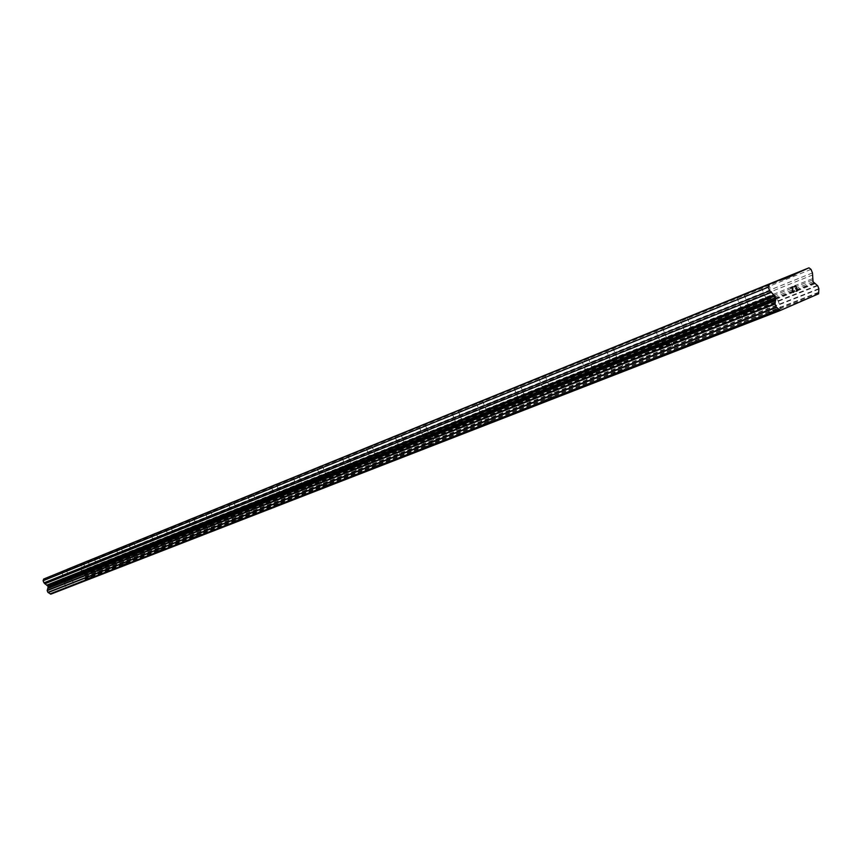<?xml version="1.0" encoding="UTF-8"?>
<svg xmlns="http://www.w3.org/2000/svg" width="862" height="862" viewBox="0 0 862 862"><rect width="100%" height="100%" fill="white"/><g stroke="black" fill="none" stroke-linecap="round" stroke-linejoin="round"><path stroke-width="0.65" stroke-dasharray="4.31 3.23" d="M70.027 580.04L65.641 581.85L70.027 580.04M66.827 587.83L74.143 584.802L66.827 587.83M66.837 587.841L74.154 584.813L66.837 587.841M102.88 567.056L98.397 568.909L102.88 567.056M99.658 575.062L107.125 571.969L99.669 575.073M137.823 553.253L133.244 555.139L137.823 553.253M134.591 561.474L142.219 558.307L134.601 561.485M175.072 538.534L170.407 540.463L175.072 538.534M171.84 546.982L179.641 543.771L171.84 546.993M214.875 522.803L210.091 524.775L214.875 522.803M211.632 531.509L219.594 528.201L211.643 531.52M257.479 505.972L252.598 507.987L257.479 505.972M254.247 514.926L262.393 511.554L254.258 514.937M303.208 487.903L298.22 489.961L303.208 487.903M299.998 497.137L308.327 493.689L299.998 497.137M300.008 497.148L308.337 493.7L300.008 497.148M352.418 468.454L347.311 470.566L352.418 468.454M349.239 477.979L357.762 474.456L349.239 477.99M405.517 447.475L400.291 449.63L405.517 447.475M402.382 457.313L411.099 453.703L402.382 457.313M402.382 457.323L411.109 453.714L402.382 457.323M462.98 424.761L457.625 426.97L462.98 424.761M459.909 434.933L468.842 431.237L459.92 434.944M525.389 400.108L519.905 402.36L525.389 400.108M522.404 410.624L531.563 406.864L522.404 410.635M593.379 373.235L587.755 375.552L593.379 373.235M590.513 384.129L599.909 380.261L590.524 384.14M667.77 343.841L661.994 346.212L667.77 343.841M665.055 355.133L674.698 351.19L665.055 355.144M749.487 311.548L743.55 313.983L749.487 311.548M746.955 323.272L756.868 319.209L746.955 323.272M746.966 323.293L756.879 319.22L746.966 323.293M91.641 571.021L87.321 572.81L91.641 571.021M88.527 578.714L95.736 575.741L88.527 578.725M124.818 557.897L120.411 559.718L124.818 557.897M121.693 565.795L129.041 562.746L121.693 565.806M160.095 543.944L155.591 545.797L160.095 543.944M156.959 552.057L164.47 548.954L156.959 552.068M197.678 529.074L193.077 530.97L197.678 529.074M194.532 537.414L202.193 534.235L194.543 537.425M237.793 513.202L233.096 515.142L237.793 513.202M234.658 521.779L242.491 518.547L234.658 521.79M280.71 496.232L275.905 498.214L280.71 496.232M277.586 505.057L285.591 501.738L277.586 505.067M326.73 478.022L321.828 480.048L326.73 478.022M323.627 487.116L331.816 483.733L323.638 487.127M376.209 458.444L371.199 460.513L376.209 458.444M373.149 467.818L381.521 464.359L373.149 467.818M373.149 467.84L381.521 464.37L373.149 467.84M429.556 437.346L424.416 439.458L429.556 437.346M426.539 447.022L435.105 443.477L426.539 447.022M426.55 447.033L435.116 443.488L426.55 447.033M487.235 414.525L481.977 416.691L487.235 414.525M484.282 424.524L493.064 420.915L484.293 424.535M549.794 389.775L544.407 391.994L549.794 389.775M546.928 400.108L555.925 396.412L546.939 400.13M617.871 362.848L612.354 365.111L617.871 362.848M615.134 373.537L624.357 369.744L615.134 373.537M615.145 373.558L624.368 369.755L615.145 373.558M692.261 333.422L686.583 335.749L692.261 333.422M689.675 344.498L699.147 340.609L689.675 344.498M689.686 344.509L699.147 340.619L689.686 344.509M773.85 301.14L768.02 303.532L773.85 301.14M771.468 312.626L781.209 308.639L771.479 312.647M775.347 300.504L765.639 304.48L775.347 300.504M778.623 308.531L768.915 312.518L778.623 308.531M693.77 332.775L684.32 336.654L693.77 332.775M696.895 340.436L687.445 344.326L696.895 340.436M619.379 362.202L610.177 365.984L619.379 362.202M622.375 369.529L613.173 373.321L622.375 369.529M551.292 389.139L542.317 392.835L551.292 389.139M554.158 396.154L545.183 399.86L554.158 396.154M488.722 413.9L479.962 417.51L488.722 413.9M491.48 420.624L482.72 424.233L491.48 420.624M431.043 436.722L422.477 440.245L431.043 436.722M433.683 443.187L425.128 446.721L433.683 443.187M377.685 457.83L369.324 461.278L377.685 457.83M380.228 464.047L371.867 467.506L380.228 464.047M328.185 477.408L320.007 480.78L328.185 477.408M330.642 483.41L322.474 486.793L330.642 483.41M282.143 495.628L274.148 498.926L282.143 495.628M284.514 501.415L276.519 504.723L284.514 501.415M239.205 512.61L231.382 515.842L239.205 512.61M241.5 518.202L233.677 521.445L241.5 518.202M199.068 528.492L191.407 531.66L199.068 528.492M201.288 533.901L193.638 537.069L201.288 533.901M161.474 543.362L153.975 546.465L161.474 543.362M163.629 548.598L156.13 551.712L163.629 548.598M126.175 557.326L118.827 560.365L126.175 557.326M128.266 562.401L120.928 565.45L128.266 562.401M92.977 570.461L85.78 573.435L92.977 570.461M95.003 575.385L87.816 578.37L95.003 575.385M751.028 310.891L741.137 314.942L751.028 310.891M754.358 319.059L744.466 323.11L754.358 319.059M669.321 343.184L659.699 347.127L669.321 343.184M672.5 350.963L662.878 354.918L672.5 350.963M594.931 372.578L585.567 376.435L594.931 372.578M597.969 380.013L588.606 383.87L597.969 380.013M526.93 399.451L517.793 403.211L526.93 399.451M529.839 406.562L520.702 410.334L529.839 406.562M464.521 424.115L455.599 427.789L464.521 424.115M467.312 430.935L458.39 434.62L467.312 430.935M407.036 446.828L398.319 450.427L407.036 446.828M409.719 453.38L401.013 456.979L409.719 453.38M353.926 467.818L345.414 471.331L353.926 467.818M356.502 474.122L348 477.634L356.502 474.122M304.695 487.278L296.377 490.704L304.695 487.278M307.184 493.344L298.866 496.781L307.184 493.344M258.945 505.358L250.81 508.709L258.945 505.358M261.348 511.209L253.223 514.571L261.348 511.209M216.319 522.2L208.356 525.486L216.319 522.2M218.646 527.856L210.684 531.154L218.646 527.856M176.505 537.931L168.715 541.153L176.505 537.931M178.746 543.405L170.967 546.627L178.746 543.405M139.235 552.661L131.606 555.818L139.235 552.661M141.411 557.951L133.782 561.119L141.411 557.951M104.259 566.485L96.803 569.567L104.259 566.485M106.371 571.614L98.914 574.706L106.371 571.614M71.395 579.469L64.079 582.496L71.395 579.469M73.442 584.447L66.137 587.475L73.442 584.447M796.456 288.371L797.285 290.397L795.906 291.388M795.497 285.99L796.316 288.027L795.486 288.382M793.956 286.647L795.551 285.57M794.182 290.613L793.428 292.046M793.546 292.39L792.911 292.089M792.523 287.251L792.9 292.089M792.814 286.734L790.745 287.606M63.508 581.354L63.012 580.158L63.508 581.354L64.865 580.794L63.508 581.354M63.012 580.158L63.745 579.846L63.012 580.158M63.669 579.652L62.926 579.954L63.669 579.652M62.926 579.954L62.43 578.758L62.926 579.954M62.43 578.758L63.788 578.187L62.43 578.758M63.702 577.993L62.172 578.628L63.411 581.634L64.941 580.999L63.411 581.634L62.172 578.628L63.702 577.993M65.824 579.706L66.482 579.889L65.824 579.706M66.234 579.954L66.783 580.223L66.234 579.954M66.773 580.223L65.577 577.206L66.816 580.212M65.577 577.206L66.482 579.9L65.577 577.206M66.999 569.491L56.17 573.887M50.793 594.177L84.799 579.889L85.521 576.592L84.821 574.9L81.297 572.788L81.674 567.261L80.812 565.16L79.25 564.384M783.73 279.266L56.817 574.189M783.633 279.191L66.783 570.084M818.62 293.791L84.799 579.889M818.684 292.272L85.004 578.919M818.825 289.158L85.446 576.926M818.857 288.63L85.521 576.592M817.23 285.376L84.476 574.685M814.978 283.77L82.72 573.898M813.836 282.79L81.847 573.392M812.403 280.107L80.899 571.829M812.327 278.717L80.974 570.956M812.457 272.909L81.674 567.261M811.013 269.375L80.812 565.16M818.771 292.735L85.026 579.199M817.693 285.775L84.821 574.9M814.418 283.21L82.299 573.596M813.049 281.712L81.297 572.788M812.78 274.913L81.75 568.489M66.169 569.847L70.318 579.932M98.914 556.55L103.192 566.948M133.761 542.392L138.168 553.124M170.902 527.307L175.46 538.394M210.587 511.188L215.295 522.652M253.072 493.926L257.953 505.8M298.672 475.393L303.736 487.72M347.752 455.459L353 468.249M400.722 433.942L406.174 447.238M458.056 410.657L463.724 424.503M520.314 385.357L526.219 399.817M588.175 357.795L594.338 372.901M662.415 327.635L668.869 343.453M744.003 294.492L750.77 311.107M87.838 560.925L91.943 570.913M120.917 547.478L125.152 557.779M156.087 533.19L160.461 543.814M193.562 517.965L198.077 528.934M233.57 501.706L238.235 513.052M276.379 484.315L281.195 496.049M322.28 465.652L327.28 477.828M371.641 445.6L376.823 458.228M424.858 423.975L430.235 437.099M482.408 400.593L488 414.256M544.838 375.229L550.656 389.473M612.796 347.612L618.873 362.493M687.046 317.431L693.404 333.012M768.527 284.331L775.186 300.666M777.578 299.717L780.864 307.788M695.677 332.107L698.813 339.8M621.039 361.62L624.045 368.979M552.747 388.633L555.624 395.669M490.004 413.448L492.773 420.193M432.174 436.312L434.836 442.799M378.698 457.474L381.252 463.713M329.09 477.085L331.558 483.097M282.962 495.338L285.333 501.134M239.938 512.351L242.244 517.954M199.736 528.255L201.967 533.675M162.078 543.146L164.233 548.394M126.725 557.132L128.826 562.218M93.484 570.278L95.51 575.213M753.183 310.137L756.524 318.347M671.164 342.537L674.353 350.36M596.536 372.018L599.586 379.485M528.331 398.966L531.251 406.099M465.749 423.684L468.551 430.526M408.135 446.451L410.818 453.013M354.896 467.473L357.493 473.798M305.568 486.965L308.068 493.053M259.731 505.078L262.145 510.94M217.03 521.952L219.357 527.609M177.141 537.705L179.393 543.179M139.816 552.456L141.993 557.757M104.798 566.291L106.91 571.431M71.88 579.296L73.927 584.274M64.079 582.496L66.137 587.475M96.803 569.567L98.914 574.706M131.606 555.818L133.782 561.119M168.715 541.153L170.967 546.627M208.356 525.486L210.684 531.154M250.81 508.709L253.223 514.571M296.377 490.704L298.866 496.781M345.414 471.331L348 477.634M398.319 450.427L401.013 456.979M455.599 427.789L458.39 434.62M517.793 403.211L520.702 410.334M585.567 376.435L588.606 383.87M659.699 347.127L662.878 354.918M741.137 314.942L744.466 323.11M85.78 573.435L87.816 578.37M118.827 560.365L120.928 565.45M153.975 546.465L156.13 551.712M191.407 531.66L193.638 537.069M231.382 515.842L233.677 521.445M274.148 498.926L276.519 504.723M320.007 480.78L322.474 486.793M369.324 461.278L371.867 467.506M422.477 440.245L425.128 446.721M479.962 417.51L482.72 424.233M542.317 392.835L545.183 399.86M610.177 365.984L613.173 373.321M684.32 336.654L687.445 344.326M765.639 304.48L768.915 312.518M761.394 287.251L768.02 303.532M680.247 320.222L686.583 335.749M606.288 350.274L612.354 365.111M538.588 377.782L544.407 391.994M476.395 403.06L481.977 416.691M419.051 426.356L424.416 439.458M366.027 447.906L371.199 460.513M316.839 467.894L321.828 480.048M271.088 486.48L275.905 498.214M228.441 503.807L233.096 515.142M188.573 520.012L193.077 530.97M151.227 535.183L155.591 545.797M116.176 549.428L120.411 559.718M83.215 562.821L87.321 572.81M736.805 297.444L743.55 313.983M655.562 330.448L661.994 346.212M581.602 360.488L587.755 375.552M514 387.943L519.905 402.36M451.968 413.146L457.625 426.97M394.85 436.355L400.291 449.63M342.074 457.787L347.311 470.566M293.166 477.656L298.22 489.961M247.728 496.113L252.598 507.987M205.382 513.321L210.091 524.775M165.849 529.376L170.407 540.463M128.837 544.418L133.244 555.139M94.12 558.511L98.397 568.909M61.493 571.765L65.641 581.85"/><path stroke-width="1.29" d="M65.878 569.965L61.493 571.765L65.878 569.965M98.602 556.669L94.12 558.511L98.602 556.669M133.416 542.532L128.837 544.407L133.416 542.532M170.525 527.458L165.849 529.376L170.525 527.458M210.166 511.349L205.382 513.31L210.166 511.349M252.609 494.109L247.717 496.113L252.609 494.109M298.166 475.598L293.166 477.656L298.166 475.598M347.181 455.686L342.074 457.787L347.181 455.686M400.076 434.2L394.839 436.344L400.076 434.2M457.323 410.937L451.968 413.146L457.323 410.937M519.484 385.691L514 387.943L519.484 385.691M587.227 358.172L581.602 360.478L587.227 358.172M661.326 328.066L655.551 330.437L661.326 328.066M742.732 294.998L736.794 297.433L742.732 294.998M87.536 561.043L83.215 562.821L87.536 561.043M120.583 547.607L116.176 549.428L120.583 547.607M155.731 533.33L151.227 535.183L155.731 533.33M193.174 518.116L188.573 520.001L193.174 518.116M233.139 501.878L228.441 503.807L233.139 501.878M275.894 484.498L271.088 486.47L275.894 484.498M321.741 465.868L316.839 467.883L321.741 465.868M371.048 445.837L366.027 447.895L371.048 445.837M424.19 424.244L419.051 426.345L424.19 424.244M481.653 400.884L476.395 403.05L481.653 400.884M543.976 375.563L538.588 377.772L543.976 375.563M611.815 348L606.288 350.263L611.815 348M685.926 317.884L680.247 320.211L685.926 317.884M767.212 284.848L761.383 287.24L767.212 284.848M795.906 291.388L797.619 290.656L795.906 291.388L797.296 290.397L796.466 288.361L795.626 288.716L796.326 288.027L795.497 285.99L793.967 286.637L795.497 285.99M796.466 288.361L795.637 288.716M793.967 286.637L795.561 285.57L797.63 290.656L795.551 285.57M794.182 290.613L793.967 291.819L792.749 291.539L793.428 292.046M794.301 290.914L794.365 291.475L794.301 290.914M793.546 292.39L792.361 291.14L792.534 287.251L790.756 287.606L792.814 286.734L792.76 291.539L792.803 286.734M792.534 287.251L790.896 287.94M779.043 309.49L776.285 307.012L775.089 304.07L775.617 297.638L774.949 295.989L769.701 290.839L768.214 287.197L768.613 284.568L782.89 278.652L783.73 279.266L808.987 267.823L811.013 269.375L812.457 272.909L813.049 281.712L817.693 285.775L818.857 288.63L818.62 293.791L780.175 310.525L779.043 309.49L50.125 593.853L50.793 594.177L780.175 310.525M808.987 267.823L66.999 569.491M782.89 278.652L43.682 579.027L43.1 580.719L43.984 582.852L48.24 586.537L47.184 590.621L47.895 592.345L49.942 593.638M795.055 274.558L783.633 279.191M768.613 284.568L43.682 579.027M768.214 287.197L43.1 580.719M769.701 290.839L43.984 582.852M774.001 294.933L47.162 584.996M774.949 295.989L47.841 585.578M775.811 299.006L48.272 587.378M775.66 300.569L47.992 588.38M775.143 303.435L47.281 590.222M776.285 307.012L47.895 592.345M776.694 307.368L48.186 592.528M795.217 273.534L67.031 569.416M770.897 292.53L44.813 583.8M775.617 297.638L48.24 586.537M775.681 299.739L48.089 587.852M775.089 304.07L47.184 590.621M779.313 309.878L50.125 593.853"/></g></svg>
